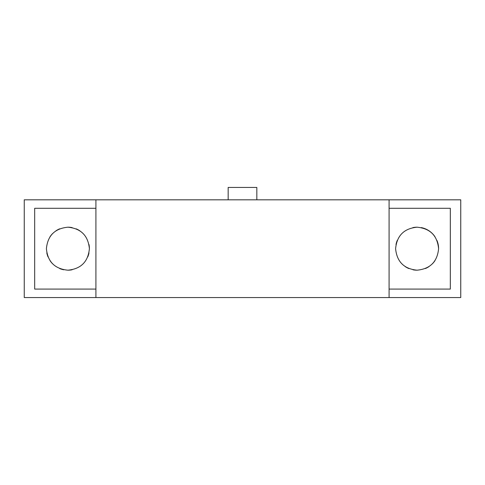 <?xml version="1.0" encoding="UTF-8"?>
<svg xmlns="http://www.w3.org/2000/svg" width="485" height="485" viewBox="0 0 485 485"><rect width="100%" height="100%" fill="white"/><g stroke="black" fill="none" stroke-linecap="round" stroke-linejoin="round"><path stroke-width="0.73" d="M389.085 297.554L389.085 199.826L460.75 199.826L460.75 297.554L95.915 297.554L95.915 199.826L24.25 199.826L24.25 297.554L95.915 297.554M389.085 199.826L95.915 199.826M450.329 289.084L450.329 208.295L450.329 289.084L389.085 289.084M417.1 227.192C430.159 228.465 437.325 235.631 438.598 248.69C437.331 261.742 430.159 268.908 417.1 270.187C404.047 268.92 396.882 261.754 395.602 248.69C396.888 235.619 404.053 228.453 417.1 227.192A21.498 21.498 -45 0 0 412.88 227.61M34.671 208.295L34.671 289.084L34.671 208.295L95.915 208.295M89.398 248.69C88.112 261.748 80.959 268.914 67.924 270.187C54.847 268.926 47.675 261.761 46.402 248.69C47.675 235.619 54.853 228.447 67.936 227.192C80.971 228.477 88.124 235.643 89.398 248.69A21.498 21.498 0 0 0 88.985 244.501M79.855 230.824A21.498 21.498 0 0 0 76.163 228.841M72.126 227.61A21.498 21.498 0 0 0 67.936 227.192M59.691 228.817A21.498 21.498 0 0 0 55.975 230.799M52.701 233.479A21.498 21.498 0 0 0 50.034 236.728M438.598 248.69A21.498 21.498 -45 0 0 436.979 240.499M434.96 236.722A21.498 21.498 -45 0 0 421.277 227.598M397.263 240.402A21.498 21.498 -45 0 0 396.009 244.507M460.75 220.675L460.75 276.705M450.329 208.295L389.085 208.295M34.671 289.084L95.915 289.084M228.168 199.826L228.168 187.446L256.832 187.446L256.832 199.826M46.815 252.897A21.498 21.498 0 0 0 48.039 256.917M50.034 260.645A21.498 21.498 0 0 0 52.701 263.895M59.691 268.557A21.498 21.498 0 0 0 63.717 269.775M67.924 270.187A21.498 21.498 0 0 0 72.101 269.775M87.761 256.917A21.498 21.498 0 0 0 88.985 252.897M405.181 266.58A21.498 21.498 -45 0 0 408.837 268.538M412.947 269.781A21.498 21.498 -45 0 0 417.058 270.187M425.381 268.532A21.498 21.498 -45 0 0 429.001 266.592M432.347 263.846A21.498 21.498 -45 0 0 434.948 260.681"/></g></svg>
